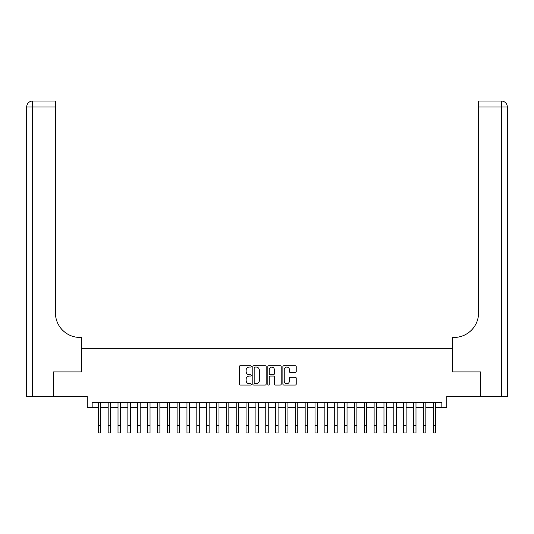 <?xml version="1.0" encoding="UTF-8"?>
<svg xmlns="http://www.w3.org/2000/svg" width="534" height="534" viewBox="0 0 534 534"><rect width="100%" height="100%" fill="white"/><g stroke="black" fill="none" stroke-linecap="round" stroke-linejoin="round"><path stroke-width="0.8" d="M251.24 366.384A0.674 0.674 0 0 0 250.566 365.71L240.287 365.71A0.968 0.968 0 0 0 239.325 366.678L239.325 384.079A0.968 0.968 0 0 0 240.287 385.047L250.566 385.047A0.674 0.674 0 0 0 251.24 384.373A0.674 0.674 0 0 0 250.566 383.692L249.231 383.692A3.097 3.097 0 0 1 246.141 380.602L246.141 379.147A3.097 3.097 0 0 1 249.231 376.056L250.566 376.056A0.674 0.674 0 0 0 251.24 375.382A0.674 0.674 0 0 0 250.566 374.701L249.231 374.701A3.097 3.097 0 0 1 246.141 371.611L246.141 370.155A3.097 3.097 0 0 1 249.231 367.065L250.566 367.065A0.674 0.674 0 0 0 251.24 366.384M295.255 372.525A0.968 0.968 0 0 0 296.223 371.557L296.223 366.678A0.968 0.968 0 0 0 295.255 365.71L283.848 365.71A0.968 0.968 0 0 0 282.88 366.678L282.88 384.079A0.968 0.968 0 0 0 283.848 385.047L295.255 385.047A0.968 0.968 0 0 0 296.223 384.079L296.223 378.185A0.968 0.968 0 0 0 295.255 377.218L290.376 377.218A0.968 0.968 0 0 0 289.408 378.185L289.408 381.109A2.583 2.583 0 0 1 286.818 383.692A2.583 2.583 0 0 1 284.235 381.109L284.235 369.648A2.583 2.583 0 0 1 286.818 367.065A2.583 2.583 0 0 1 289.408 369.648L289.408 371.557A0.968 0.968 0 0 0 290.376 372.525L295.255 372.525M92.155 407.395L92.155 402.469L441.845 402.469L441.845 407.395L446.771 407.395L446.771 396.555L480.507 396.555L480.507 371.931L452.185 371.931L452.185 348.288L81.815 348.288L81.815 371.931L53.493 371.931L53.493 396.555L87.229 396.555L87.229 407.395L98.309 407.395M266.152 366.678A0.968 0.968 0 0 0 265.184 365.71L253.777 365.71A0.968 0.968 0 0 0 252.809 366.678L252.809 384.079A0.968 0.968 0 0 0 253.777 385.047L265.184 385.047A0.968 0.968 0 0 0 266.152 384.079L266.152 366.678M268.816 365.71L280.223 365.71A0.968 0.968 0 0 1 281.191 366.678L281.191 384.079A0.968 0.968 0 0 1 280.223 385.047L275.337 385.047A0.968 0.968 0 0 1 274.369 384.079L274.369 377.024A0.968 0.968 0 0 0 273.408 376.056L270.164 376.056A0.968 0.968 0 0 0 269.203 377.024L269.203 384.373A0.674 0.674 0 0 1 268.522 385.047A0.674 0.674 0 0 1 267.848 384.373L267.848 366.678A0.968 0.968 0 0 1 268.816 365.71M100.772 407.395L108.162 407.395M110.625 407.395L118.014 407.395M120.477 407.395L127.866 407.395M130.323 407.395L137.712 407.395M140.175 407.395L147.564 407.395M150.027 407.395L157.417 407.395M159.88 407.395L167.262 407.395M169.725 407.395L177.114 407.395M179.578 407.395L186.967 407.395M189.43 407.395L196.819 407.395M199.275 407.395L206.665 407.395M209.128 407.395L216.517 407.395M218.98 407.395L226.369 407.395M228.832 407.395L236.215 407.395M238.678 407.395L246.067 407.395M248.53 407.395L255.919 407.395M258.383 407.395L265.772 407.395M268.228 407.395L275.617 407.395M278.081 407.395L285.47 407.395M287.933 407.395L295.322 407.395M297.785 407.395L305.168 407.395M307.631 407.395L315.02 407.395M317.483 407.395L324.872 407.395M327.335 407.395L334.725 407.395M337.181 407.395L344.57 407.395M347.033 407.395L354.422 407.395M356.886 407.395L364.275 407.395M366.738 407.395L374.12 407.395M376.583 407.395L383.973 407.395M386.436 407.395L393.825 407.395M396.288 407.395L403.677 407.395M406.134 407.395L413.523 407.395M415.986 407.395L423.375 407.395M425.838 407.395L433.228 407.395M435.691 407.395L441.845 407.395M254.838 367.065A0.674 0.674 0 0 0 254.164 367.739L254.164 383.018A0.674 0.674 0 0 0 254.838 383.692L256.247 383.692A3.097 3.097 0 0 0 259.337 380.602L259.337 370.155A3.097 3.097 0 0 0 256.247 367.065L254.838 367.065M274.369 369.702A2.583 2.583 0 0 0 271.786 367.112A2.583 2.583 0 0 0 269.203 369.702L269.203 373.733A0.968 0.968 0 0 0 270.164 374.701L273.408 374.701A0.968 0.968 0 0 0 274.369 373.733L274.369 369.702M98.309 425.565L100.772 425.565L100.772 432.954L98.309 432.954L98.309 402.469M100.772 425.565L100.772 402.469M53.2 371.931L81.715 371.931L81.715 337.455L80.04 337.455A24.624 24.624 0 0 1 55.416 312.831L55.416 106.954L32.607 106.954L32.607 396.555L53.2 396.555L53.2 371.931M32.607 396.555L26.7 396.555L26.7 106.954A5.907 5.907 0 0 1 32.607 101.046L55.416 101.046L55.416 106.954M80.04 337.455A24.624 24.624 0 0 1 55.416 312.831M32.607 101.046A5.907 5.907 0 0 0 26.7 106.954L32.607 106.954L32.607 101.046M480.8 371.931L452.285 371.931L452.285 337.455L453.96 337.455A24.624 24.624 0 0 0 478.584 312.831L478.584 101.046L501.393 101.046A5.907 5.907 0 0 1 507.3 106.954L507.3 396.555L480.8 396.555L480.8 371.931M453.96 337.455A24.624 24.624 0 0 0 478.584 312.831M507.3 106.954A5.907 5.907 0 0 0 501.393 101.046A5.907 5.907 0 0 1 507.3 106.954L478.584 106.954M108.162 432.954L110.625 432.954L108.162 432.954L108.162 402.469M110.625 432.954L110.625 402.469M118.014 432.954L120.477 432.954L118.014 432.954L118.014 402.469M120.477 432.954L120.477 402.469M127.866 432.954L130.323 432.954L127.866 432.954L127.866 402.469M130.323 432.954L130.323 402.469M137.712 432.954L140.175 432.954L137.712 432.954L137.712 402.469M140.175 432.954L140.175 402.469M147.564 432.954L150.027 432.954L147.564 432.954L147.564 402.469M150.027 432.954L150.027 402.469M157.417 432.954L159.88 432.954L157.417 432.954L157.417 402.469M159.88 432.954L159.88 402.469M167.262 432.954L169.725 432.954L167.262 432.954L167.262 402.469M169.725 432.954L169.725 402.469M177.114 432.954L179.578 432.954L177.114 432.954L177.114 402.469M179.578 432.954L179.578 402.469M186.967 432.954L189.43 432.954L186.967 432.954L186.967 402.469M189.43 432.954L189.43 402.469M196.819 432.954L199.275 432.954L196.819 432.954L196.819 402.469M199.275 432.954L199.275 402.469M206.665 432.954L209.128 432.954L206.665 432.954L206.665 402.469M209.128 432.954L209.128 402.469M216.517 432.954L218.98 432.954L216.517 432.954L216.517 402.469M218.98 432.954L218.98 402.469M226.369 432.954L228.832 432.954L226.369 432.954L226.369 402.469M228.832 432.954L228.832 402.469M236.215 432.954L238.678 432.954L236.215 432.954L236.215 402.469M238.678 432.954L238.678 402.469M246.067 432.954L248.53 432.954L246.067 432.954L246.067 402.469M248.53 432.954L248.53 402.469M255.919 432.954L258.383 432.954L255.919 432.954L255.919 402.469M258.383 432.954L258.383 402.469M265.772 432.954L268.228 432.954L265.772 432.954L265.772 402.469M268.228 432.954L268.228 402.469M275.617 432.954L278.081 432.954L275.617 432.954L275.617 402.469M278.081 432.954L278.081 402.469M285.47 432.954L287.933 432.954L285.47 432.954L285.47 402.469M287.933 432.954L287.933 402.469M295.322 432.954L297.785 432.954L295.322 432.954L295.322 402.469M297.785 432.954L297.785 402.469M305.168 432.954L307.631 432.954L305.168 432.954L305.168 402.469M307.631 432.954L307.631 402.469M315.02 432.954L317.483 432.954L315.02 432.954L315.02 402.469M317.483 432.954L317.483 402.469M324.872 432.954L327.335 432.954L324.872 432.954L324.872 402.469M327.335 432.954L327.335 402.469M334.725 432.954L337.181 432.954L334.725 432.954L334.725 402.469M337.181 432.954L337.181 402.469M344.57 432.954L347.033 432.954L344.57 432.954L344.57 402.469M347.033 432.954L347.033 402.469M354.422 432.954L356.886 432.954L354.422 432.954L354.422 402.469M356.886 432.954L356.886 402.469M364.275 432.954L366.738 432.954L364.275 432.954L364.275 402.469M366.738 432.954L366.738 402.469M374.12 432.954L376.583 432.954L374.12 432.954L374.12 402.469M376.583 432.954L376.583 402.469M383.973 432.954L386.436 432.954L383.973 432.954L383.973 402.469M386.436 432.954L386.436 402.469M393.825 432.954L396.288 432.954L393.825 432.954L393.825 402.469M396.288 432.954L396.288 402.469M403.677 432.954L406.134 432.954L403.677 432.954L403.677 402.469M406.134 432.954L406.134 402.469M413.523 432.954L415.986 432.954L413.523 432.954L413.523 402.469M415.986 432.954L415.986 402.469M423.375 432.954L425.838 432.954L423.375 432.954L423.375 402.469M425.838 432.954L425.838 402.469M433.228 432.954L435.691 432.954L433.228 432.954L433.228 402.469M435.691 432.954L435.691 402.469M501.393 396.555L501.393 101.046M108.162 425.565L110.625 425.565M118.014 425.565L120.477 425.565M127.866 425.565L130.323 425.565M137.712 425.565L140.175 425.565M147.564 425.565L150.027 425.565M157.417 425.565L159.88 425.565M167.262 425.565L169.725 425.565M177.114 425.565L179.578 425.565M186.967 425.565L189.43 425.565M196.819 425.565L199.275 425.565M206.665 425.565L209.128 425.565M216.517 425.565L218.98 425.565M226.369 425.565L228.832 425.565M236.215 425.565L238.678 425.565M246.067 425.565L248.53 425.565M255.919 425.565L258.383 425.565M265.772 425.565L268.228 425.565M275.617 425.565L278.081 425.565M285.47 425.565L287.933 425.565M295.322 425.565L297.785 425.565M305.168 425.565L307.631 425.565M315.02 425.565L317.483 425.565M324.872 425.565L327.335 425.565M334.725 425.565L337.181 425.565M344.57 425.565L347.033 425.565M354.422 425.565L356.886 425.565M364.275 425.565L366.738 425.565M374.12 425.565L376.583 425.565M383.973 425.565L386.436 425.565M393.825 425.565L396.288 425.565M403.677 425.565L406.134 425.565M413.523 425.565L415.986 425.565M423.375 425.565L425.838 425.565M433.228 425.565L435.691 425.565"/></g></svg>
